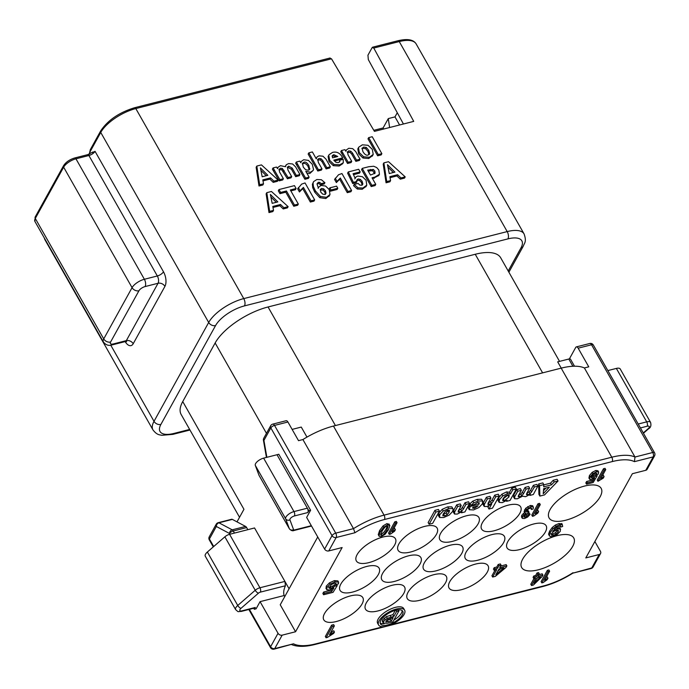 <?xml version="1.0" encoding="UTF-8"?>
<svg xmlns="http://www.w3.org/2000/svg" width="689" height="689" viewBox="0 0 689 689"><rect width="100%" height="100%" fill="white"/><g stroke="black" fill="none" stroke-linecap="round" stroke-linejoin="round"><path stroke-width="1.03" d="M482.369 522.744A22.461 9.198 -29.6 0 1 502.453 507.095A22.461 9.198 -29.6 0 1 520.651 506.88A22.461 9.198 -29.6 0 1 519.876 513.202A22.461 9.198 -29.6 0 1 499.792 528.851A22.461 9.198 -29.6 0 1 481.602 529.066A22.461 9.198 -29.6 0 1 482.369 522.744M594.865 541.52L600.42 551.295A3.212 2.429 28.9 0 1 600.55 553.525A3.212 2.429 28.9 0 1 599.189 554.524L585.796 557.926L632.364 473.713L645.765 470.303L653.189 456.885A3.212 2.429 28.9 0 0 654.55 455.885A3.212 3.212 0 0 0 654.533 452.751A3.212 1.318 150.4 0 0 652.759 452.501L634.982 457.022L584.384 367.952L588.759 366.841L578.157 348.178A3.212 1.628 -104.3 0 0 576.357 346.894A3.212 1.628 -104.3 0 0 575.703 347.463L569.364 358.926M654.533 452.751L593.332 345.017A3.212 1.318 150.4 0 0 591.55 344.767L652.759 452.501A3.212 1.628 -104.3 0 1 653.189 456.885L634.431 461.656L634.982 457.022A50.263 20.584 150.4 0 0 611.789 457.212L384.057 515.131A50.263 20.584 150.4 0 0 353.5 528.627L354.921 532.743L336.163 537.515L328.739 550.942L342.132 547.54L295.564 631.753L282.163 635.155A3.212 2.429 28.9 0 1 278.037 633.294L260.063 601.652L284.152 595.529L284.764 596.588M324.553 613.503A22.461 9.198 -29.6 0 1 344.638 597.854A22.461 9.198 -29.6 0 1 362.827 597.639A22.461 9.198 -29.6 0 1 362.061 603.96A22.461 9.198 -29.6 0 1 341.977 619.609A22.461 9.198 -29.6 0 1 323.778 619.824A22.461 9.198 -29.6 0 1 324.553 613.503M366.298 602.884A22.461 9.198 -29.6 0 1 386.383 587.235A22.461 9.198 -29.6 0 1 404.581 587.019A22.461 9.198 -29.6 0 1 403.806 593.341A22.461 9.198 -29.6 0 1 383.721 608.99A22.461 9.198 -29.6 0 1 365.523 609.205A22.461 9.198 -29.6 0 1 366.298 602.884M408.052 592.264A22.461 9.198 -29.6 0 1 428.136 576.615A22.461 9.198 -29.6 0 1 446.326 576.4A22.461 9.198 -29.6 0 1 445.559 582.722A22.461 9.198 -29.6 0 1 425.475 598.371A22.461 9.198 -29.6 0 1 407.277 598.586A22.461 9.198 -29.6 0 1 408.052 592.264M449.796 581.645A22.461 9.198 -29.6 0 1 469.881 565.996A22.461 9.198 -29.6 0 1 488.079 565.781A22.461 9.198 -29.6 0 1 487.304 572.103A22.461 9.198 -29.6 0 1 467.22 587.751A22.461 9.198 -29.6 0 1 449.021 587.967A22.461 9.198 -29.6 0 1 449.796 581.645M340.84 584.048A22.461 9.198 -29.6 0 1 360.924 568.408A22.461 9.198 -29.6 0 1 379.122 568.184A22.461 9.198 -29.6 0 1 378.347 574.514A22.461 9.198 -29.6 0 1 358.263 590.154A22.461 9.198 -29.6 0 1 340.065 590.37A22.461 9.198 -29.6 0 1 340.84 584.048M382.584 573.429A22.461 9.198 -29.6 0 1 402.669 557.789A22.461 9.198 -29.6 0 1 420.867 557.565A22.461 9.198 -29.6 0 1 420.092 563.895A22.461 9.198 -29.6 0 1 400.008 579.535A22.461 9.198 -29.6 0 1 381.818 579.75A22.461 9.198 -29.6 0 1 382.584 573.429M424.338 562.81A22.461 9.198 -29.6 0 1 444.422 547.169A22.461 9.198 -29.6 0 1 462.62 546.945A22.461 9.198 -29.6 0 1 461.845 553.276A22.461 9.198 -29.6 0 1 441.761 568.916A22.461 9.198 -29.6 0 1 423.563 569.131A22.461 9.198 -29.6 0 1 424.338 562.81M466.083 552.19A22.461 9.198 -29.6 0 1 486.167 536.55A22.461 9.198 -29.6 0 1 504.365 536.326A22.461 9.198 -29.6 0 1 503.59 542.656A22.461 9.198 -29.6 0 1 483.506 558.297A22.461 9.198 -29.6 0 1 465.316 558.512A22.461 9.198 -29.6 0 1 466.083 552.19M507.836 541.571A22.461 9.198 -29.6 0 1 527.92 525.931A22.461 9.198 -29.6 0 1 546.119 525.707A22.461 9.198 -29.6 0 1 545.344 532.037A22.461 9.198 -29.6 0 1 525.259 547.677A22.461 9.198 -29.6 0 1 507.061 547.893A22.461 9.198 -29.6 0 1 507.836 541.571M357.126 554.602A22.461 9.198 -29.6 0 1 377.21 538.953A22.461 9.198 -29.6 0 1 395.408 538.738A22.461 9.198 -29.6 0 1 394.633 545.059A22.461 9.198 -29.6 0 1 374.549 560.708A22.461 9.198 -29.6 0 1 356.351 560.924A22.461 9.198 -29.6 0 1 357.126 554.602M398.871 543.983A22.461 9.198 -29.6 0 1 418.955 528.334A22.461 9.198 -29.6 0 1 437.153 528.119A22.461 9.198 -29.6 0 1 436.378 534.44A22.461 9.198 -29.6 0 1 416.302 550.089A22.461 9.198 -29.6 0 1 398.104 550.304A22.461 9.198 -29.6 0 1 398.871 543.983M440.624 533.364A22.461 9.198 -29.6 0 1 460.708 517.715A22.461 9.198 -29.6 0 1 478.907 517.499A22.461 9.198 -29.6 0 1 478.132 523.821A22.461 9.198 -29.6 0 1 458.047 539.47A22.461 9.198 -29.6 0 1 439.849 539.685A22.461 9.198 -29.6 0 1 440.624 533.364M404.641 610.204L403.676 608.508A14.969 6.132 150.4 0 0 391.55 608.654A14.969 6.132 150.4 0 0 378.158 619.084A14.969 6.132 150.4 0 0 377.641 623.295L378.606 624.992A14.969 6.132 150.4 0 0 390.741 624.845A14.969 6.132 150.4 0 0 404.124 614.416A14.969 6.132 150.4 0 0 404.641 610.204A14.969 6.132 150.4 0 0 392.506 610.351A14.969 6.132 150.4 0 0 379.122 620.78A14.969 6.132 150.4 0 0 378.606 624.992M543.81 484.6L542.846 482.903L538.617 483.979L538.919 494.392L539.883 496.089L544.525 494.909L558.047 480.974L554.206 481.955L551.45 484.867L543.724 486.83L543.81 484.6L539.582 485.676L539.883 496.089M558.047 480.974L557.082 479.277L553.241 480.259L550.485 483.17L543.802 484.875M521.375 490.31L517.775 491.223L514.743 496.7L514.649 498.733L517.413 498.776L522.563 496.201L525.612 496.691L530.297 494.306L529.901 495.391L533.312 494.521L537.876 486.107L534.328 487.011L531.615 491.92L530.039 493.651L527.826 494.736L526.482 494.668L526.775 493.341L529.617 488.208L526.034 489.121L523.39 493.901L521.78 495.71L519.584 496.829L518.188 496.726L518.447 495.598L521.375 490.31L520.41 488.613L516.81 489.526L513.779 495.003L513.684 497.036M537.876 486.107L536.912 484.41L533.364 485.314L530.651 490.224L529.074 491.955L526.861 493.04M529.617 488.208L528.652 486.512L525.07 487.424L522.426 492.204L520.815 494.013L518.619 495.133M516.345 488.906L512.797 489.81L510.489 493.987L507.552 493.591L502.858 495.891L499.447 499.714L499.18 502.419L502.35 502.608L507.078 500.197L506.596 501.316L510.049 500.438L516.345 488.906L515.381 487.209L511.832 488.113L509.524 492.291L506.587 491.894L501.893 494.194L498.483 498.018L498.225 500.722M490.921 498.052L487.39 498.948L484.358 504.434L484.238 506.475L486.968 506.518L491.688 504.107L488.966 509.033L492.506 508.137L499.258 495.934L495.71 496.829L493.152 501.463L491.49 503.435L489.242 504.546L487.898 504.451L488.088 503.185L490.921 498.052L489.957 496.356L486.425 497.251L483.394 502.737L483.273 504.779M488.794 505.898L488.001 507.345L488.966 509.033M499.258 495.934L498.293 494.237L494.745 495.133L492.187 499.766L490.525 501.738L488.268 502.858L489.242 504.546M470.449 504.443L469.2 504.761L468.313 508.008L469.278 509.705L473.55 509.938L478.907 507.526L482.446 503.78L482.541 500.937L478.209 501.058L473.756 502.832L470.975 505.364L474.385 504.503L477.598 502.608L479.286 502.806M481.577 499.241L482.911 501.316L481.577 499.241L477.244 499.361L472.8 501.136L470.01 503.668L470.975 505.364M478.002 502.522L477.089 502.755M461.199 505.614L457.668 506.51L454.637 511.996L454.516 514.037L457.238 514.08L461.957 511.686L461.509 512.788L464.963 511.91L469.528 503.495L465.988 504.391L463.404 509.059L461.768 511.005L459.52 512.108L458.168 512.013L458.349 510.764L461.199 505.614L460.235 503.917L456.704 504.813L453.672 510.299L453.551 512.34M469.528 503.495L468.563 501.799L465.023 502.694L462.44 507.362L460.803 509.309L458.538 510.411M451.812 506.871L452.776 508.568L448.694 508.568L443.242 510.98L439.694 514.743L439.642 517.525L443.699 517.525L449.15 515.122L452.656 511.453L453.112 508.938L451.812 506.871L447.729 506.871L442.278 509.283L438.729 513.047L438.678 515.828M439.41 511.152L438.445 509.455L434.897 510.36L428.145 522.563L429.109 524.26L432.658 523.356L439.41 511.152L435.861 512.056L429.109 524.26M565.678 520.238A29.946 12.264 150.4 0 0 592.729 505.588A29.946 12.264 150.4 0 0 601.161 488.363A29.946 12.264 150.4 0 0 584.573 486.064A29.946 12.264 150.4 0 0 557.522 500.714A29.946 12.264 150.4 0 0 549.09 517.947A29.946 12.264 150.4 0 0 565.678 520.238M538.255 569.82A29.946 12.264 150.4 0 0 565.307 555.17A29.946 12.264 150.4 0 0 573.739 537.945A29.946 12.264 150.4 0 0 557.151 535.646A29.946 12.264 150.4 0 0 530.099 550.296A29.946 12.264 150.4 0 0 521.668 567.529A29.946 12.264 150.4 0 0 538.255 569.82M549.615 571.215L548.892 569.941L547.35 570.337L541.106 581.628L541.83 582.894L543.182 582.549L547.1 579.768L547.962 578.209L544.577 580.327L549.615 571.215L548.074 571.603L541.83 582.894M547.962 578.209L547.238 576.934L546.144 577.503M331.547 589.345L331.039 590.154L323.666 592.032L322.865 593.47L323.589 594.745L333.063 592.333L337.257 585.555L335.112 586.02L331.116 588.449L329.058 588.225M335.819 584.436L330.393 587.183L328.455 587.106M335.19 583.135L335.87 584.53L338.445 583.876L338.592 582.145L335.121 581.904L330.186 584.108L326.965 587.433L326.87 589.775L329.867 589.905L333.872 588.044L331.762 591.429L324.39 593.307L323.589 594.745M338.592 582.145L337.868 580.879L334.398 580.629L329.463 582.834L326.241 586.167L326.147 588.501M397.053 522.693L396.33 521.418L394.788 521.814L388.544 533.105L389.268 534.38L390.62 534.035L394.539 531.245L395.4 529.686L392.015 531.805L397.053 522.693L395.512 523.089L389.268 534.38M395.4 529.686L394.676 528.42L393.583 528.98M604.089 476.607L600.705 478.726L605.743 469.614L604.201 470.01L597.957 481.292L603.228 478.166L604.089 476.607L603.366 475.332L602.272 475.901M605.743 469.614L605.02 468.339L603.478 468.735L597.234 480.026L597.957 481.292M539.298 573.842L538.574 572.568L537.041 572.955L535.637 575.487L533.846 575.944L533.079 577.33L533.803 578.596L535.603 578.14L531.52 585.521L533.398 585.039L542.122 576.555L542.923 575.091L537.894 576.374L539.298 573.842L537.764 574.23L536.361 576.762L534.569 577.218L533.803 578.596M533.941 578.562L530.797 584.246L531.52 585.521M542.923 575.091L542.209 573.816L538.832 574.678M389.113 524.355L386.917 523.606L383.067 525.896L379.596 530.521L378.261 534.604L379.122 536.283L381.129 536.645L385.013 534.354L388.475 529.72L389.836 525.621L388.984 523.967M592.196 479.484L591.782 480.173L586.615 481.49L585.822 482.929L586.546 484.195L593.169 482.515L597.217 475.772L595.727 476.065L592.652 478.269L591.412 478.011L591.817 476.349L593.539 474.247L595.589 473.11L596.674 473.274L596.51 474.575L598.31 474.118L598.638 472.008L596.528 471.75L592.893 473.627L590.146 476.831L589.663 479.311L588.957 478.08M596.467 474.497L595.003 474.79L591.929 476.995L590.688 476.745M595.882 473.05L596.51 474.575M598.638 472.008L597.914 470.733L595.804 470.475L592.17 472.353L589.422 475.556L588.94 478.045M501.092 565.204L500.369 563.929L498.181 564.489L496.786 567.021L494.22 567.667L493.453 569.054L494.177 570.328L496.743 569.674L492.661 577.046L495.348 576.366L506.07 567.366L506.88 565.902L499.689 567.736L501.092 565.204L498.905 565.755L497.51 568.287L494.943 568.942L494.177 570.328M495.081 570.096L491.937 575.771L492.661 577.046M506.88 565.902L506.157 564.635L500.627 566.039M540.279 504.615L539.556 503.349L538.006 503.737L531.77 515.028L532.485 516.302L533.846 515.958L537.764 513.167L538.626 511.617L535.241 513.727L540.279 504.615L538.729 505.011L532.485 516.302M538.626 511.617L537.902 510.342L536.8 510.902M525.173 512.168L521.797 515.208L521.504 516.931L522.348 518.361L524.458 518.55L527.653 517.017L530.082 514.425L528.463 514.829L525.276 517.215L524.002 517.034M530.082 514.425L529.359 513.15L527.74 513.563L524.553 515.949L523.339 515.846M523.95 516.931L525.733 514.373L528.239 513.271L528.963 511.97L528.239 510.695L525.965 510.833M530.719 507.991L531.34 509.481L533.14 509.025L533.415 506.863L531.141 506.734L526.405 509.541L524.777 513.029L525.888 513.443L522.52 516.483L522.348 518.361M532.804 505.778L530.418 505.459L525.681 508.267L524.053 511.755L524.777 513.029M560.493 525.957L560.674 527.085L562.689 526.465L562.043 523.864L558.874 523.571L555.325 525.052L552.208 527.524L549.607 531.15L548.547 534.139L549.434 535.956L549.271 535.413L550.365 536.593L552.974 536.438L557.272 534.44L560.278 531.305L560.346 528.988L557.435 528.851L552.664 531.34L557.125 526.706L560.7 526.163M559.623 527.714L560.622 529.298L559.623 527.714L555.179 528.101M334.354 625.913L333.631 624.639L331.607 625.156L325.337 636.49L326.061 637.764L327.37 637.437L333.709 633.38L334.449 632.046L329.471 634.75L334.354 625.913L332.331 626.43L326.061 637.764M334.449 632.046L333.726 630.771L330.875 632.201M402.109 610.523A12.833 5.254 -29.6 0 1 401.377 613.176A12.833 5.254 -29.6 0 1 393.841 620.134M384.238 623.657A12.833 5.254 -29.6 0 1 380.182 622.977M395.305 610.368L392.945 614.631L386.383 616.621L382.662 619.936L382.369 621.504L383.334 623.201L387.321 623.252L392.894 621.84L398.965 610.85L396.606 611.453L393.91 616.328L387.347 618.317L385.082 619.85L383.627 621.633L383.334 623.201M390.93 618.283L390.344 619.342L386.607 620.281M545.972 488.027L543.569 490.62M508.163 494.874L502.884 499.12M448.367 510.075L446.196 512.995L443.044 514.33M537.894 577.563L536.43 579.01M387.339 526.112L386.133 528.859C384.445 531.917 382.774 533.648 381.129 534.07L380.733 534.139M500.739 568.658L497.785 571.19M557.711 530.065L555.412 532.726L552.638 534.078L550.804 533.949M654.55 455.885L647.126 469.312A3.212 2.429 -151.1 0 1 645.765 470.303M328.739 550.942A3.212 2.429 -151.1 0 1 324.614 549.081L332.038 535.654L270.837 427.921A3.212 1.318 150.4 0 1 274.532 425.406A3.212 1.628 -104.3 0 0 272.723 424.131L286.124 420.721A3.212 1.628 75.7 0 1 287.924 422.004L274.532 425.406L335.732 533.14A3.212 1.318 150.4 0 0 332.038 535.654A3.212 2.429 -151.1 0 0 336.163 537.515A3.212 1.628 -104.3 0 0 335.732 533.14L353.5 528.627L302.902 439.548A50.263 20.584 -29.6 0 1 333.459 426.06L561.182 368.141A50.263 20.584 -29.6 0 1 584.384 367.952M287.924 422.004L298.526 440.667L302.902 439.548M310.61 510.256L308.818 510.721L277.012 454.731L278.804 454.266L310.61 510.256L306.639 517.439L324.614 549.081M308.818 510.721L307.802 512.556A3.212 1.628 -104.3 0 0 307.372 508.181L293.979 511.582A6.95 2.851 150.4 0 0 285.659 518.817L289.311 528.635A5.348 2.188 150.4 0 0 289.371 528.773A5.348 2.188 150.4 0 0 289.561 528.997M260.364 592.135A3.212 1.628 -104.3 0 0 259.934 587.76L229.575 534.319L254.551 527.963L284.91 581.413L285.435 585.762L260.364 592.135A2.136 0.878 150.4 0 0 258.487 593.143L240.995 608.335A3.746 1.533 150.4 0 0 241.934 610.85L255.326 607.448L254.31 609.274L256.093 608.835L260.063 601.652M285.435 585.762A45.982 18.827 150.4 0 0 284.152 595.529M607.853 370.579L616.362 368.417A6.95 2.851 -29.6 0 1 620.212 368.951L650.571 422.391A6.95 2.851 150.4 0 0 646.721 421.857L638.212 424.028M277.012 454.731L263.62 458.142A6.95 2.851 150.4 0 0 255.3 465.368L258.952 475.195A5.348 2.188 150.4 0 0 259.012 475.324A5.348 2.188 150.4 0 0 259.098 475.444M229.575 534.319A5.348 2.188 150.4 0 0 224.864 536.826L207.372 552.027A6.95 2.851 150.4 0 0 205.262 556.161L235.621 609.61C239.204 612.624 237.007 611.444 241.279 611.419L254.672 608.008A3.212 1.628 75.7 0 0 255.326 607.448M574.505 366.212L570.561 359.279A3.212 1.318 -29.6 0 0 568.787 359.029L557.685 361.854L561.242 368.124M239.539 517.275L181.164 414.511A45.982 18.827 -29.6 0 1 182.74 401.566L215.14 342.984A45.982 18.827 -29.6 0 1 268.055 306.975L475.238 254.275A45.982 18.827 -29.6 0 1 500.705 257.807L559.546 361.38M292.127 429.402L301.265 427.077L306.967 437.11M182.74 401.566L243.949 509.3L236.999 521.866M373.808 130.316L383.11 127.956L388.286 118.594L389.612 127.517M397.286 112.729L394.986 116.889L388.286 118.594M383.11 127.956L383.609 129.05M394.986 116.889L399.586 124.985M329.824 58.332L331.504 58.806L374.437 131.375L413.727 121.385L373.774 48.049L372.172 47.567L367.943 55.206L368.322 59.599L403.435 124.003M260.959 170.441L266.298 175.712M302.282 163.93L303.263 163.491C305.063 163.035 306.708 164.111 308.19 166.712L309.18 169.882M332.124 156.317L333.114 155.895L336.439 156.842M361.932 148.746L362.965 148.299L365.644 148.695L367.995 151.442L368.985 154.663M270.949 197.028L276.289 202.29M320.187 189.983L322.952 190.043L324.769 191.955L325.372 194.41M368.21 171.053L372.654 170.691L374.601 173.706M388.028 167.246L393.367 172.517M256.808 166.075L256.136 167.298L258.995 185.987L262.836 185.005L263.517 183.791L262.81 179.872L270.536 177.9L273.912 181.138L278.141 180.07L261.45 164.895L256.808 166.075L259.667 184.764L263.517 183.791M262.991 180.871L269.855 179.123L273.232 182.361L277.46 181.285L278.141 180.07M285.212 166.505L286.305 164.723L285.479 166.729L280.449 165.661L278.012 167.315L277.633 168.598L276.487 167.057L273.077 167.927L279.846 179.631L283.386 178.735L279.51 171.905L279.174 169.115M273.077 167.927L272.405 169.149L279.166 180.854L282.714 179.95L283.386 178.735M278.959 169.821L281.715 169.727L287.425 178.752L291.008 177.84L291.688 176.625L287.907 169.968L287.546 166.936M287.313 167.668L287.985 167.375L291.49 169.296L295.676 176.66L299.267 175.738L299.939 174.524L295.615 166.902L292.575 163.956L288.639 163.577L286.305 164.723M296.339 162.01L295.659 163.233L304.891 179.278L308.431 178.373L309.111 177.151L305.804 171.337L310.524 172.25L313.142 170.433L313.504 169.46L312.298 164.292L308.422 160.382L303.703 159.745L301.257 161.407L300.878 162.707L299.793 161.131L296.339 162.01L305.563 178.055L309.111 177.151M306.993 173.421L309.852 173.473L313.142 170.433M317.586 159.796L318.99 158.436L321.022 158.737L322.745 160.554L326.793 167.694L330.324 166.79L326 159.168L322.977 156.214L319.093 155.835L317.155 156.808L316.26 158.797L312.367 151.942L308.827 152.846L308.147 154.06L317.784 171.027L321.332 170.131L322.004 168.908L318.352 162.466L317.767 159.271M317.569 159.977L320.351 159.951L322.064 161.777L326.121 168.908L329.652 168.013L330.324 166.79M328.11 156.524L328.782 155.301L329.695 160.339L334.001 164.464L339.866 164.783L343.311 162.725L343.243 159.357L339.832 160.218L339.832 161.648L338.299 162.604L335.896 162.277L333.795 160.124L342.666 157.867L342.183 157.014C339.841 152.906 336.62 151.373 332.511 152.415L329.041 154.732L328.11 156.524L329.023 161.562L333.33 165.687L339.186 166.006L342.829 163.603M339.832 160.218L339.315 162.182M334.415 161.011L341.994 159.09L342.666 157.867M347.308 152.226L348.72 150.874L350.753 151.175L352.458 152.967L356.523 160.132L360.054 159.228L355.722 151.614L352.699 148.652L348.815 148.273L346.369 149.961L345.973 151.21L344.879 149.659L341.425 150.538L340.745 151.761L347.514 163.465L351.054 162.57L351.734 161.347L348.048 154.861L347.48 151.726M347.282 152.433L350.072 152.39L351.778 154.19L355.843 161.347L359.382 160.451L360.054 159.228M357.815 148.91L358.495 147.687L359.331 152.622L363.671 156.808L369.382 157.281L373.214 154.396L372.293 149.332L368.021 145.293L362.362 144.828L358.711 147.213L357.815 148.91L358.659 153.845L363 158.031L368.701 158.496L372.542 155.611M368.675 137.619L368.004 138.842L377.641 155.809L381.181 154.904L381.861 153.681L372.215 136.715L368.675 137.619L378.313 154.586L381.861 153.681M266.798 192.662L266.126 193.876L268.986 212.574L272.827 211.592L273.507 210.369L272.801 206.45L280.526 204.487L283.902 207.725L288.131 206.648L271.44 191.482L266.798 192.662L269.657 211.351L273.507 210.369M272.982 207.458L279.855 205.71L283.231 208.948L287.459 207.871L288.131 206.648M278.976 189.561L278.304 190.784L279.941 193.669L285.771 192.179L293.772 206.261L297.639 205.279L298.32 204.065L290.319 189.975L296.098 188.502L294.461 185.625L278.976 189.561L280.612 192.446L286.452 190.965L294.453 205.046L298.32 204.065M290.836 190.896L295.426 189.725L296.098 188.502M301.257 184.583L297.657 188.82L299.448 191.973L302.738 188.64L310.351 202.049L313.995 201.119L314.675 199.896L305.038 182.938L301.498 184.187M317.078 183.722L319.059 183.618L320.437 184.893L324.235 183.929L324.907 182.706L321.375 179.726L316.862 179.519L313.573 181.638L313.064 183.085L313.4 186.486L315.459 191.008L320.445 196.46L326.448 197.321L330.005 194.487L329.23 189.639L325.596 186.047L321.143 185.436L318.74 187.072L318.387 188.123L317.052 184.135L318.223 182.301L319.739 182.396L321.108 183.67L324.907 182.706M313.573 181.638L312.393 184.308L312.728 187.709L314.778 192.231L319.774 197.683L325.776 198.544L329.325 195.71M329.859 187.847L329.187 189.062L330.393 191.189L337.119 189.475L337.799 188.261L336.585 186.133L329.859 187.847L331.064 189.966L337.799 188.261M338.17 175.195L334.57 179.433L336.37 182.585L339.651 179.252L347.273 192.662L350.916 191.731L351.588 190.508L341.951 173.542L338.411 174.799M353.491 174.661L359.503 173.128L360.183 171.905L358.693 169.287L348.289 171.931L353.405 182.352L356.962 181.448L357.083 179.648M348.289 171.931L347.618 173.154L352.725 183.575L356.282 182.671L356.962 181.448M356.359 180.992L357.47 180.173L359.589 180.552L361.424 182.473L362.173 185.117M357.031 179.769L358.151 178.959L360.261 179.329L362.104 181.25L362.845 183.903L361.604 185.246L359.779 185.057L358.125 183.429L354.198 184.428L353.517 185.642L357.29 189.027L362.207 189.277L366.092 186.374M362.25 168.383L361.57 169.606L371.207 186.564L375.092 185.582L375.763 184.359L372.043 177.805L374.894 177.082L379.467 174.257L378.795 169.985L376.719 167.573L373.679 166.247L368.701 166.738L362.25 168.383L371.888 185.35L375.763 184.359M372.56 178.718L378.786 175.471M383.876 162.88L383.205 164.103L386.064 182.792L389.905 181.81L390.577 180.596L389.879 176.677L397.605 174.713L400.981 177.951L405.21 176.875L388.518 161.7L383.876 162.88L386.736 181.569L390.577 180.596M390.06 177.676L396.924 175.928L400.3 179.166L404.529 178.089L405.21 176.875M273.232 182.361L273.912 181.138M269.855 179.123L270.536 177.9M258.995 185.987L259.667 184.764M267.84 175.316L262.182 176.754L260.399 167.883L267.84 175.316M287.339 167.53L288.657 166.152L292.17 168.073L296.348 175.437L299.939 174.524M279.002 169.563L280.406 168.254L282.387 168.504L288.105 177.529L291.688 176.625M309.197 169.847L309.852 168.659L308.371 170.217L305.658 169.752L303.281 167.117L302.488 163.241L303.944 162.268C305.503 161.639 307.139 162.707 308.861 165.489L309.645 169.339M308.827 152.846L318.464 169.813L322.004 168.908M317.155 156.808L316.036 158.616M337.774 156.498L332.529 157.833L332.305 155.628L333.795 154.672L337.774 156.498M341.425 150.538L348.186 162.251L351.734 161.347M372.301 156.145L373.214 154.396M361.958 148.548L363.646 147.084L366.324 147.472L368.675 150.219L369.657 153.449L368.124 155.016C366.47 155.697 364.731 154.569 362.914 151.632L362.113 148.092M369.011 154.612L369.45 154.112M277.831 201.903L272.172 203.341L270.389 194.462L277.831 201.903M298.337 187.597L300.128 190.758L303.41 187.417L311.032 200.826L314.675 199.896M329.058 196.322L330.005 194.487M320.239 189.733L321.556 188.459L323.623 188.82L325.441 190.741L326.052 193.196L324.889 194.531L322.659 194.1L320.755 192.093L320.428 189.26M335.25 178.21L337.042 181.362L340.323 178.029L347.945 191.439L351.588 190.508M354.198 184.428L357.97 187.804L362.879 188.054L366.763 185.152L366.083 180.242L362.362 176.685L357.763 176.065L356.075 176.884L355.154 178.365L353.069 173.723L360.183 171.905M354.783 178.907L355.154 178.365M365.876 186.822L366.763 185.152M362.268 184.945L362.647 184.514M378.64 175.781L379.467 174.257M370.493 175.075L367.685 170.131L373.326 169.477L374.833 171.018L375.083 173.154L370.493 175.075M394.909 172.121L389.251 173.559L387.468 164.688L394.909 172.121M295.676 176.66L296.348 175.437M287.425 178.752L288.105 177.529M279.166 180.854L279.846 179.631M304.891 179.278L305.563 178.055M326.121 168.908L326.793 167.694M317.784 171.027L318.464 169.813M355.843 161.347L356.523 160.132M347.514 163.465L348.186 162.251M377.641 155.809L378.313 154.586M283.231 208.948L283.902 207.725M279.855 205.71L280.526 204.487M268.986 212.574L269.657 211.351M293.772 206.261L294.453 205.046M285.771 192.179L286.452 190.965M279.941 193.669L280.612 192.446M310.351 202.049L311.032 200.826M302.738 188.64L303.41 187.417M299.448 191.973L300.128 190.758M320.437 184.893L321.108 183.67M330.393 191.189L331.064 189.966M347.273 192.662L347.945 191.439M339.651 179.252L340.323 178.029M336.37 182.585L337.042 181.362M352.725 183.575L353.405 182.352M371.207 186.564L371.888 185.35M400.3 179.166L400.981 177.951M396.924 175.928L397.605 174.713M386.064 182.792L386.736 181.569M330.152 57.988L134.605 107.725C119.111 112.488 107.794 120.23 100.654 130.953L90.362 149.565A2.136 1.619 -151.1 0 0 90.448 151.055A8.552 4.341 -104.3 0 0 89.648 153.983M92.438 152.622L95.048 151.33L163.482 271.793A5.348 2.188 -29.6 0 1 157.333 275.979L88.898 155.516A2.136 1.085 -104.3 0 0 87.692 154.663L74.748 157.962C69.641 159.521 65.911 162.096 63.56 165.696L35.208 216.957L34.924 221.462A10.697 4.375 150.4 0 1 35.294 218.447A2.136 1.619 -151.1 0 1 35.208 216.957M372.628 47.171L372.172 47.567M317.732 536.972L280.234 604.778L295.564 631.753M572.826 573.162L591.765 567.943A3.212 1.628 -104.3 0 1 591.11 568.511L572.852 573.153C562.853 579.44 552.828 583.902 542.786 586.52A3.212 1.628 75.7 0 0 543.44 585.951A47.05 19.266 150.4 0 0 573.007 572.714M591.11 568.511A3.212 3.212 0 0 0 593.126 566.952A3.212 2.429 -151.1 0 1 591.765 567.943L599.189 554.524M248.841 609.489L270.501 647.626A3.212 3.212 0 0 0 274.084 649.15L293.497 643.81A47.05 19.266 150.4 0 0 315.708 643.879L383.222 626.706M274.084 649.15A3.212 1.628 -104.3 0 0 274.739 648.582L282.163 635.155M270.501 647.626A3.212 1.318 -29.6 0 1 270.613 646.721A3.212 2.429 28.9 0 0 274.739 648.582L293.497 643.81M229.971 534.216L229.566 533.51A3.212 1.318 -29.6 0 1 233.252 530.995A3.212 1.628 -104.3 0 0 232.184 529.832A3.212 2.506 118 0 0 229.566 533.51L216.329 526.474L209.413 538.987A3.212 2.429 -151.1 0 1 209.284 536.748A3.212 3.212 0 0 0 209.301 539.892L213.28 546.894M234.441 533.079L233.252 530.995L246.653 527.585A3.212 1.628 75.7 0 0 245.577 526.43L232.184 529.832L218.956 522.805A3.212 2.506 -62 0 0 216.329 526.474A3.212 2.429 -151.1 0 1 216.2 524.243L209.284 536.748M232.348 519.394L218.956 522.805A3.212 1.628 -104.3 0 0 218.224 522.684L231.616 519.273A3.212 1.628 75.7 0 1 232.348 519.394L245.577 526.43M246.653 527.585L247.833 529.677M254.31 609.274L253.733 608.249M578.157 348.178L591.55 344.767A3.212 1.628 -104.3 0 0 589.75 343.492L576.357 346.894M263.792 438.195A3.212 2.429 -151.1 0 0 263.921 440.426L270.837 427.921A3.212 2.429 -151.1 0 1 270.708 425.681L263.792 438.195A3.212 3.212 0 0 0 263.439 440.305L266.436 457.427M266.876 457.315L263.921 440.426L263.439 440.305M402.342 614.872A12.833 5.254 -29.6 0 1 390.861 623.812A12.833 5.254 -29.6 0 1 380.466 623.933A12.833 5.254 -29.6 0 1 380.905 620.324A12.833 5.254 -29.6 0 1 392.385 611.384A12.833 5.254 -29.6 0 1 402.781 611.255A12.833 5.254 -29.6 0 1 402.342 614.872M398.38 609.817L398.965 610.85M392.945 614.631L393.91 616.328M395.908 610.213L396.606 611.453M385.857 621.599L386.107 622.038L386.081 621.013L387.571 619.489L393.143 617.714L391.309 621.039L385.918 621.891M390.344 619.342L391.309 621.039M538.617 483.979L539.582 485.676M550.485 483.17L551.45 484.867M553.241 480.259L554.206 481.955M543.664 488.613L549.322 487.175L543.225 493.763L543.664 488.613M513.46 496.786L514.649 498.733M498.026 500.481L499.18 502.419M509.266 495.176L508.904 497.019L504.296 500.722L502.669 500.541L503.151 498.595L505.046 496.261L507.526 494.995L509.3 495.236M483.075 504.537L484.238 506.475M479.217 502.703L479.036 504.202L470.165 506.458L469.278 509.705M472.852 507.182L478.106 505.847L474.445 508.31L472.688 508.206L472.852 507.182M453.345 512.099L454.516 514.037M438.325 515.441L439.642 517.525M447.772 510.196L449.512 510.385L449.013 512.418L447.161 514.692L444.594 515.906L442.82 515.777L443.294 513.848L445.24 511.479L447.772 510.196M516.81 489.526L517.775 491.223M525.07 487.424L526.034 489.121M533.364 485.314L534.328 487.011M529.591 494.848L529.901 495.391M506.294 500.791L506.596 501.316M509.524 492.291L510.489 493.987M511.832 488.113L512.797 489.81M486.425 497.251L487.39 498.948M494.745 495.133L495.71 496.829M469.2 504.761L470.165 506.458M478.08 502.514L479.036 504.202M456.704 504.813L457.668 506.51M465.023 502.694L465.988 504.391M461.199 512.254L461.509 512.788M434.897 510.36L435.861 512.056M547.35 570.337L548.074 571.603M537.127 577.752L540.589 576.874L533.992 583.419L537.127 577.752M325.897 588.208L326.87 589.775M328.989 588.044L331.323 584.599L334.087 583.282L335.913 583.471L335.87 584.53M389.836 525.621L387.64 524.88L383.79 527.171L380.319 531.796L378.984 535.878L378.261 534.604M386.917 526.189L388.036 526.396L386.856 530.134C384.643 533.717 382.981 535.448 381.852 535.344L380.75 535.138L381.947 531.383C384.152 527.808 385.806 526.077 386.917 526.189M588.914 478.002L589.638 479.277L591.558 479.682L594.529 478.08L592.506 481.447L587.338 482.756L586.546 484.195M498.931 569.114L503.874 567.857L495.796 574.79L498.931 569.114M528.963 511.97L526.689 512.099L526.775 510.807L528.256 509.093L530.211 508.094L531.572 508.249M531.52 508.181L531.34 509.481M561.647 523.494L562.362 524.768L559.597 524.846L556.049 526.327L552.931 528.799L550.33 532.416L549.271 535.413L548.547 534.139M558.245 530.272L558.219 531.787L556.135 534.001L553.362 535.353L551.527 535.215L551.631 533.562L553.577 531.46L556.264 530.203L558.434 530.478M533.846 575.944L534.569 577.218M535.637 575.487L536.361 576.762M537.041 572.955L537.764 574.23M331.039 590.154L331.762 591.429M334.389 584.746L335.112 586.02M336.577 584.358L337.257 585.555M323.666 592.032L324.39 593.307M394.788 521.814L395.512 523.089M603.478 468.735L604.201 470.01M591.782 480.173L592.506 481.447M595.003 474.79L595.727 476.065M596.528 474.575L597.217 475.772M586.615 481.49L587.338 482.756M494.22 567.667L494.943 568.942M496.786 567.021L497.51 568.287M498.181 564.489L498.905 565.755M538.006 503.737L538.729 505.011M527.74 513.563L528.463 514.829M559.968 525.845L560.674 527.085M331.607 625.156L332.331 626.43M391.051 624.716L543.44 585.951M634.431 461.656A47.05 19.266 150.4 0 0 612.22 461.587L384.488 519.506A47.05 19.266 150.4 0 0 354.921 532.743M612.22 461.587A3.212 1.628 -104.3 0 0 611.789 457.212L561.182 368.141M384.488 519.506A3.212 1.628 -104.3 0 0 384.057 515.131L333.459 426.06M643.276 432.933L648.091 428.756A3.746 1.533 150.4 0 0 647.152 426.233L640.443 427.947M307.802 512.556L294.41 515.958A3.746 1.533 150.4 0 0 289.931 519.851L293.583 529.677A2.136 0.878 150.4 0 0 294.789 529.893L311.325 525.69M648.091 428.756A3.212 1.292 49 0 0 648.754 428.627C650.752 427.542 651.355 425.466 650.571 422.391M647.152 426.233A3.212 1.628 -104.3 0 0 646.721 421.857L616.362 368.417M475.238 254.275L542.605 372.861M335.422 425.561L268.055 306.975M266.471 433.347L215.14 342.984M258.487 593.143A3.212 1.292 -131 0 1 255.223 590.266A5.348 2.188 150.4 0 1 259.934 587.76L284.91 581.413L289.087 588.768M568.787 359.029L572.895 366.264M189.639 429.445L173.947 433.433A25.131 10.292 -29.6 0 1 160.89 424.433L215.562 325.57A25.131 10.292 -29.6 0 1 244.483 305.89L507.922 238.885A25.131 10.292 -29.6 0 1 520.979 247.885L508.198 270.992M189.966 430.022L172.853 434.371A5.348 2.713 -104.3 0 0 173.947 433.433M172.853 434.371L161.786 435.302C159.564 434.673 157.135 435.293 152.967 429.91A30.48 12.48 -29.6 0 1 154.017 421.323L208.689 322.469A30.48 12.48 -29.6 0 1 243.76 298.595L507.199 231.59L399.25 41.573A2.136 1.085 -104.3 0 0 398.053 40.72C407.466 38.515 413.495 39.583 416.139 43.907A30.48 12.48 150.4 0 0 399.25 41.573L373.774 48.049M507.922 238.885A5.348 2.713 75.7 0 0 507.199 231.59A30.48 12.48 -29.6 0 1 524.079 233.933L416.139 43.907M524.079 233.933C526.852 241.891 524.415 242.778 523.244 246.231A5.348 4.056 -151.1 0 1 520.979 247.885M331.504 58.806L135.811 108.578L243.76 298.595A5.348 2.713 75.7 0 1 244.483 305.89M291.49 169.296L292.17 168.073M287.985 167.375L288.657 166.152M283.377 171.613L284.049 170.398M281.715 169.727L282.387 168.504M279.734 169.477L280.406 168.254M273.559 170.975L274.231 169.752M309.852 173.473L310.524 172.25M296.813 165.059L297.493 163.836M308.19 166.712L308.861 165.489M303.263 163.491L303.944 162.268M322.064 161.777L322.745 160.554M320.351 159.951L321.022 158.737M318.318 159.659L318.99 158.436M339.186 166.006L339.866 164.783M333.33 165.687L334.001 164.464M329.023 161.562L329.695 160.339M333.114 155.895L333.795 154.672M351.778 154.19L352.458 152.967M350.072 152.39L350.753 151.175M348.04 152.097L348.72 150.874M341.899 153.595L342.579 152.372M368.701 158.496L369.382 157.281M363 158.031L363.671 156.808M358.659 153.845L359.331 152.622M367.995 151.442L368.675 150.219M365.644 148.695L366.324 147.472M362.965 148.299L363.646 147.084M325.776 198.544L326.448 197.321M319.774 197.683L320.445 196.46M314.778 192.231L315.459 191.008M312.728 187.709L313.4 186.486M312.393 184.308L313.064 183.085M319.059 183.618L319.739 182.396M317.551 183.515L318.223 182.301M324.769 191.955L325.441 190.741M322.952 190.043L323.623 188.82M320.876 189.673L321.556 188.459M362.207 189.277L362.879 188.054M357.29 189.027L357.97 187.804M361.424 182.473L362.104 181.25M359.589 180.552L360.261 179.329M357.47 180.173L358.151 178.959M374.213 178.296L374.894 177.082M374.161 172.241L374.833 171.018M372.654 170.691L373.326 169.477M369.812 170.648L370.484 169.425M215.562 325.57A5.348 4.056 28.9 0 1 208.689 322.469L100.74 132.443A30.48 12.48 150.4 0 1 135.811 108.578A2.136 1.085 -104.3 0 0 134.605 107.725M90.448 151.055L100.74 132.443A2.136 1.619 -151.1 0 1 100.654 130.953M110.748 345.163L154.017 421.323A5.348 4.056 28.9 0 0 160.89 424.433M125.148 341.598A10.697 5.426 -104.3 0 0 133.201 343.742L164.929 286.374A10.697 5.426 -104.3 0 0 163.482 271.793M126.027 341.072L126.621 341.649L125.234 341.572A5.348 2.713 -104.3 0 0 126.328 340.633L113.375 343.932A5.348 2.188 150.4 0 1 110.602 342.011A5.348 4.056 -151.1 0 1 103.729 338.91A10.697 4.375 150.4 0 0 103.359 341.916L34.924 221.462M95.048 151.33A5.348 2.188 -29.6 0 1 88.898 155.516L75.954 158.815A10.697 4.375 150.4 0 0 63.646 167.186L132.073 287.649L103.729 338.91L35.294 218.447L63.646 167.186A2.136 1.619 -151.1 0 1 63.56 165.696M74.748 157.962A2.136 1.085 -104.3 0 1 75.954 158.815L144.38 279.269A10.697 4.375 150.4 0 0 132.073 287.649A5.348 4.056 28.9 0 0 138.954 290.749L110.602 342.011M138.954 290.749A5.348 2.188 150.4 0 1 145.103 286.564A5.348 2.713 -104.3 0 0 144.38 279.269L157.333 275.979A5.348 2.713 -104.3 0 1 158.048 283.274A5.348 4.056 28.9 0 1 164.929 286.374M145.103 286.564L158.048 283.274L126.328 340.633A5.348 4.056 -151.1 0 1 133.201 343.742M125.234 341.572L112.29 344.87A5.348 2.713 -104.3 0 0 113.375 343.932M44.397 238.136A30.48 12.48 150.4 0 0 45.018 239.884L152.967 429.91M315.708 643.879A3.212 1.628 75.7 0 1 315.054 644.448L542.786 586.52M209.301 539.892A3.212 1.318 150.4 0 1 209.413 538.987L213.702 546.532M249.392 609.352L270.613 646.721L278.037 633.294M240.995 608.335A3.212 1.292 -131 0 1 237.739 605.467L207.372 552.027M224.864 536.826L255.223 590.266L237.739 605.467A6.95 2.851 150.4 0 0 235.621 609.61M241.934 610.85A3.212 1.628 75.7 0 1 241.279 611.419M294.789 529.893A3.212 1.628 75.7 0 1 294.134 530.452L311.523 526.034M293.583 529.677A3.212 2.92 159.6 0 1 289.311 528.635L258.952 475.195M289.931 519.851A3.212 2.92 159.6 0 1 285.659 518.817L255.3 465.368M294.41 515.958A3.212 1.628 -104.3 0 0 293.979 511.582L263.62 458.142M382.662 619.936L383.627 621.633M384.118 618.154L385.082 619.85M386.383 616.621L387.347 618.317M390.06 615.363L391.025 617.06M387.132 620.16L388.096 621.857M513.779 495.003L514.743 496.7M518.662 495.21L519.584 496.829M520.815 494.013L521.78 495.71M522.426 492.204L523.39 493.901M526.904 493.109L527.826 494.736M529.074 491.955L530.039 493.651M530.651 490.224L531.615 491.92M498.483 498.018L499.447 499.714M501.893 494.194L502.858 495.891M506.587 491.894L507.552 493.591M503.332 499.025L504.296 500.722M507.939 495.322L508.904 497.019M483.394 502.737L484.358 504.434M490.525 501.738L491.49 503.435M492.187 499.766L493.152 501.463M468.864 505.373L469.829 507.07M472.8 501.136L473.756 502.832M477.244 499.361L478.209 501.058M473.679 506.975L474.445 508.31M453.672 510.299L454.637 511.996M458.555 510.411L459.52 512.108M460.803 509.309L461.768 511.005M462.44 507.362L463.404 509.059M438.729 513.047L439.694 514.743M442.278 509.283L443.242 510.98M447.729 506.871L448.694 508.568M448.048 510.721L449.013 512.418M443.63 514.209L444.594 515.906M446.196 512.995L447.161 514.692M326.241 586.167L326.965 587.433M329.463 582.834L330.186 584.108M334.398 580.629L335.121 581.904M330.393 587.183L331.116 588.449M332.529 586.261L333.252 587.536M379.596 530.521L380.319 531.796M383.067 525.896L383.79 527.171M386.917 523.606L387.64 524.88M381.129 534.07L381.852 535.344M589.422 475.556L590.146 476.831M592.17 472.353L592.893 473.627M595.804 470.475L596.528 471.75M591.929 476.995L592.652 478.269M593.496 476.22L594.219 477.494M523.192 513.503L523.916 514.778M524.458 509.886L525.182 511.152M525.681 508.267L526.405 509.541M527.679 506.613L528.403 507.888M530.418 505.459L531.141 506.734M527.705 510.833L528.429 512.108M524.553 515.949L525.276 517.215M526.224 515.148L526.947 516.414M521.797 515.208L522.52 516.483M554.395 528.902L554.929 529.841M556.712 527.576L557.435 528.851M549.607 531.15L550.33 532.416M552.208 527.524L552.931 528.799M555.325 525.052L556.049 526.327M558.874 523.571L559.597 524.846M552.638 534.078L553.362 535.353M555.412 532.726L556.135 534.001M557.496 530.513L558.219 531.787M331.202 632.028L331.926 633.303M643.448 433.235L648.754 428.627M523.244 246.231L508.887 272.198M278.012 167.315L277.331 168.538M301.257 161.407L300.576 162.621M346.369 149.961L345.697 151.184M318.74 187.072L318.06 188.295M92.981 151.968L87.692 154.663M103.359 341.916C105.796 345.086 108.776 346.067 112.29 344.87M89.251 154.147L90.362 149.565M44.26 237.886L45.018 239.884M398.053 40.72L372.697 47.171M600.55 553.525L593.126 566.952M291.111 644.379C297.028 646.971 305.003 646.997 315.054 644.448M218.224 522.684A3.212 3.212 0 0 0 216.2 524.243M259.012 475.324L289.371 528.764C291.034 530.633 292.618 531.202 294.134 530.452M593.332 345.017A3.212 3.212 0 0 0 589.75 343.492M272.723 424.131A3.212 3.212 0 0 0 270.708 425.681"/></g></svg>
